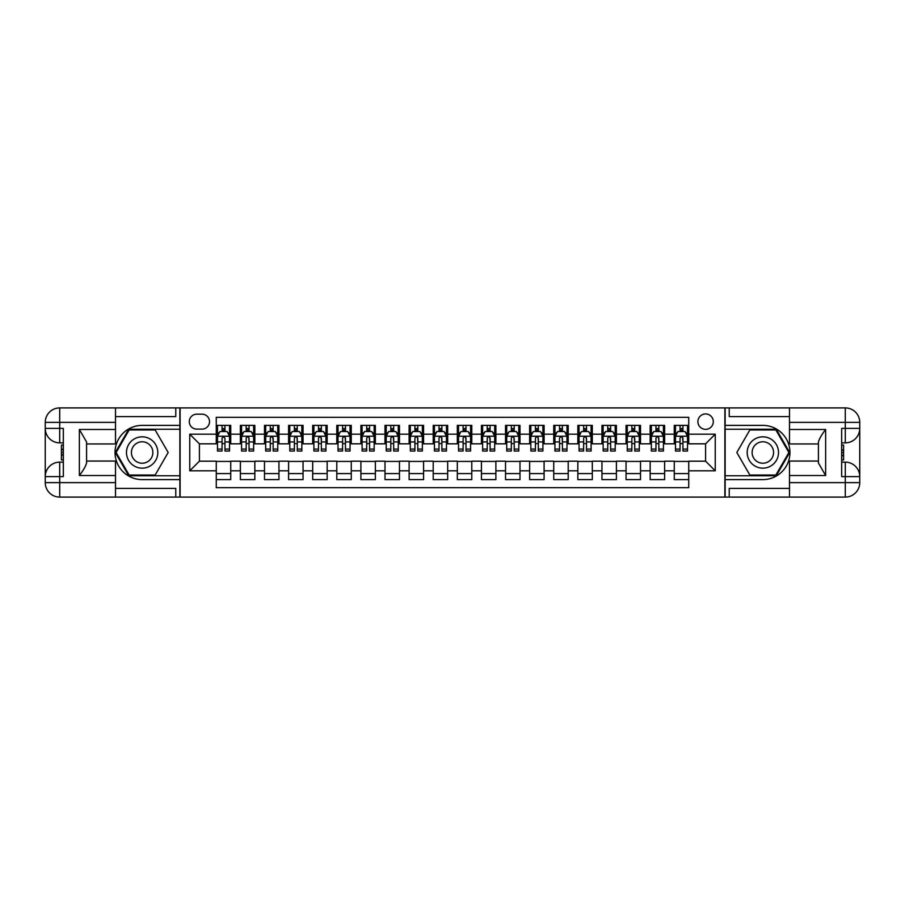 <?xml version="1.0" encoding="UTF-8"?>
<svg xmlns="http://www.w3.org/2000/svg" width="905" height="905" viewBox="0 0 905 905"><rect width="100%" height="100%" fill="white"/><g stroke="black" fill="none" stroke-linecap="round" stroke-linejoin="round"><path stroke-width="1.36" d="M705.595 413.936A7.715 7.715 0 0 0 697.891 421.651A7.715 7.715 0 0 0 705.595 429.355A7.715 7.715 0 0 0 713.31 421.651A7.715 7.715 0 0 0 705.595 413.936M115.512 488.417L175.774 488.417L175.774 497.094L789.488 497.094L789.488 482.637L845.293 482.637L845.293 476.607L841.673 476.607L841.673 428.393L845.293 428.393L845.293 422.364L789.488 422.364L789.488 429.479L825.643 429.479L825.643 475.521L818.414 462.998L818.414 442.002C819.376 438.608 821.785 434.434 825.643 429.479M688.728 425.384L674.259 425.384L674.259 434.185L664.621 434.185L664.621 443.823L674.259 443.823L674.259 434.185M664.621 434.185L664.621 425.384L650.163 425.384L650.163 434.185L640.514 434.185L640.514 443.823L650.163 443.823L650.163 434.185M640.514 434.185L640.514 425.384L626.056 425.384L626.056 434.185L616.407 434.185L616.407 443.823L626.056 443.823L626.056 434.185M616.407 434.185L616.407 425.384L601.949 425.384L601.949 434.185L592.311 434.185L592.311 443.823L601.949 443.823L601.949 434.185M592.311 434.185L592.311 425.384L577.843 425.384L577.843 434.185L568.204 434.185L568.204 443.823L577.843 443.823L577.843 434.185M568.204 434.185L568.204 425.384L553.736 425.384L553.736 434.185L544.097 434.185L544.097 443.823L553.736 443.823L553.736 434.185M544.097 434.185L544.097 425.384L529.64 425.384L529.64 434.185L519.99 434.185L519.99 443.823L529.64 443.823L529.64 434.185M519.99 434.185L519.99 425.384L505.533 425.384L505.533 434.185L495.883 434.185L495.883 443.823L505.533 443.823L505.533 434.185M495.883 434.185L495.883 425.384L481.426 425.384L481.426 434.185L471.788 434.185L471.788 443.823L481.426 443.823L481.426 434.185M471.788 434.185L471.788 425.384L457.319 425.384L457.319 434.185L447.681 434.185L447.681 443.823L457.319 443.823L457.319 434.185M447.681 434.185L447.681 425.384L433.212 425.384L433.212 434.185L423.574 434.185L423.574 443.823L433.212 443.823L433.212 434.185M423.574 434.185L423.574 425.384L409.117 425.384L409.117 434.185L399.467 434.185L399.467 443.823L409.117 443.823L409.117 434.185M399.467 434.185L399.467 425.384L385.01 425.384L385.01 434.185L375.36 434.185L375.36 443.823L385.01 443.823L385.01 434.185M375.36 434.185L375.36 425.384L360.903 425.384L360.903 434.185L351.264 434.185L351.264 443.823L360.903 443.823L360.903 434.185M351.264 434.185L351.264 425.384L336.796 425.384L336.796 434.185L327.158 434.185L327.158 443.823L336.796 443.823L336.796 434.185M327.158 434.185L327.158 425.384L312.689 425.384L312.689 434.185L303.051 434.185L303.051 443.823L312.689 443.823L312.689 434.185M303.051 434.185L303.051 425.384L288.593 425.384L288.593 434.185L278.944 434.185L278.944 443.823L288.593 443.823L288.593 434.185M278.944 434.185L278.944 425.384L264.486 425.384L264.486 434.185L254.837 434.185L254.837 443.823L264.486 443.823L264.486 434.185M254.837 434.185L254.837 425.384L240.379 425.384L240.379 443.823L230.741 443.823L230.741 425.384L216.272 425.384M216.272 479.616L230.741 479.616L230.741 461.177L240.379 461.177L240.379 479.616L254.837 479.616L254.837 461.177L264.486 461.177L264.486 470.815L254.837 470.815M264.486 470.815L264.486 479.616L278.944 479.616L278.944 461.177L288.593 461.177L288.593 470.815L278.944 470.815M288.593 470.815L288.593 479.616L303.051 479.616L303.051 461.177L312.689 461.177L312.689 470.815L303.051 470.815M312.689 470.815L312.689 479.616L327.158 479.616L327.158 461.177L336.796 461.177L336.796 470.815L327.158 470.815M336.796 470.815L336.796 479.616L351.264 479.616L351.264 461.177L360.903 461.177L360.903 470.815L351.264 470.815M360.903 470.815L360.903 479.616L375.36 479.616L375.36 461.177L385.01 461.177L385.01 470.815L375.36 470.815M385.01 470.815L385.01 479.616L399.467 479.616L399.467 461.177L409.117 461.177L409.117 470.815L399.467 470.815M409.117 470.815L409.117 479.616L423.574 479.616L423.574 461.177L433.212 461.177L433.212 470.815L423.574 470.815M433.212 470.815L433.212 479.616L447.681 479.616L447.681 461.177L457.319 461.177L457.319 470.815L447.681 470.815M457.319 470.815L457.319 479.616L471.788 479.616L471.788 461.177L481.426 461.177L481.426 470.815L471.788 470.815M481.426 470.815L481.426 479.616L495.883 479.616L495.883 461.177L505.533 461.177L505.533 470.815L495.883 470.815M505.533 470.815L505.533 479.616L519.99 479.616L519.99 461.177L529.64 461.177L529.64 470.815L519.99 470.815M529.64 470.815L529.64 479.616L544.097 479.616L544.097 461.177L553.736 461.177L553.736 470.815L544.097 470.815M553.736 470.815L553.736 479.616L568.204 479.616L568.204 461.177L577.843 461.177L577.843 470.815L568.204 470.815M577.843 470.815L577.843 479.616L592.311 479.616L592.311 461.177L601.949 461.177L601.949 470.815L592.311 470.815M601.949 470.815L601.949 479.616L616.407 479.616L616.407 461.177L626.056 461.177L626.056 470.815L616.407 470.815M626.056 470.815L626.056 479.616L640.514 479.616L640.514 461.177L650.163 461.177L650.163 470.815L640.514 470.815M650.163 470.815L650.163 479.616L664.621 479.616L664.621 461.177L674.259 461.177L674.259 470.815L664.621 470.815M196.747 429.117L202.053 429.117A7.478 7.478 0 0 0 209.519 421.651A7.478 7.478 0 0 0 202.053 414.173L196.747 414.173A7.478 7.478 0 0 0 189.281 421.651A7.478 7.478 0 0 0 196.747 429.117M789.488 416.583L729.226 416.583L729.226 407.906L724.882 407.906L724.882 497.094M724.882 407.906L115.512 407.906L115.512 422.364L59.707 422.364L59.707 428.393L63.327 428.393L63.327 476.607L59.707 476.607L59.707 482.637L115.512 482.637L115.512 475.521L79.357 475.521L79.357 429.479L86.586 442.002L86.586 462.998C85.624 466.392 83.215 470.566 79.357 475.521M180.118 497.094L180.118 407.906M688.728 434.185L688.728 417.307L216.272 417.307L216.272 443.823L199.405 443.823L199.405 461.177L216.272 461.177L216.272 487.693L688.728 487.693L688.728 461.177L705.595 461.177L705.595 443.823L688.728 443.823L688.728 434.185L715.244 434.185L715.244 470.815L688.728 470.815M216.272 470.815L189.756 470.815L189.756 434.185L216.272 434.185M674.259 470.815L674.259 479.616L688.728 479.616M216.272 431.414L217.483 431.414M222.053 431.414L224.949 431.414M229.531 431.414L230.741 431.414M216.272 443.586L217.483 443.586M222.053 443.586L224.949 443.586M229.531 443.586L230.741 443.586M216.272 461.414L230.741 461.414M216.272 473.587L230.741 473.587M240.379 443.586L241.578 443.586M246.16 443.586L249.056 443.586M253.638 443.586L254.837 443.586M240.379 431.414L241.578 431.414M246.16 431.414L249.056 431.414M253.638 431.414L254.837 431.414M240.379 461.414L254.837 461.414M240.379 473.587L254.837 473.587M264.486 461.414L278.944 461.414M264.486 473.587L278.944 473.587M264.486 431.414L265.685 431.414M270.267 431.414L273.163 431.414M277.745 431.414L278.944 431.414M264.486 443.586L265.685 443.586M270.267 443.586L273.163 443.586M277.745 443.586L278.944 443.586M288.593 461.414L303.051 461.414M288.593 473.587L303.051 473.587M288.593 431.414L289.792 431.414M294.374 431.414L297.27 431.414M301.84 431.414L303.051 431.414M288.593 443.586L289.792 443.586M294.374 443.586L297.27 443.586M301.84 443.586L303.051 443.586M312.689 461.414L327.158 461.414M312.689 473.587L327.158 473.587M312.689 431.414L313.899 431.414M318.481 431.414L321.365 431.414M325.947 431.414L327.158 431.414M312.689 443.586L313.899 443.586M318.481 443.586L321.365 443.586M325.947 443.586L327.158 443.586M336.796 461.414L351.264 461.414M336.796 473.587L351.264 473.587M336.796 431.414L338.006 431.414M342.588 431.414L345.472 431.414M350.054 431.414L351.264 431.414M336.796 443.586L338.006 443.586M342.588 443.586L345.472 443.586M350.054 443.586L351.264 443.586M360.903 461.414L375.36 461.414M360.903 473.587L375.36 473.587M360.903 431.414L362.102 431.414M366.683 431.414L369.579 431.414M374.161 431.414L375.36 431.414M360.903 443.586L362.102 443.586M366.683 443.586L369.579 443.586M374.161 443.586L375.36 443.586M385.01 461.414L399.467 461.414M385.01 473.587L399.467 473.587M385.01 431.414L386.209 431.414M390.79 431.414L393.686 431.414M398.268 431.414L399.467 431.414M385.01 443.586L386.209 443.586M390.79 443.586L393.686 443.586M398.268 443.586L399.467 443.586M409.117 461.414L423.574 461.414M409.117 473.587L423.574 473.587M409.117 431.414L410.316 431.414M414.897 431.414L417.793 431.414M422.364 431.414L423.574 431.414M409.117 443.586L410.316 443.586M414.897 443.586L417.793 443.586M422.364 443.586L423.574 443.586M433.212 461.414L447.681 461.414M433.212 473.587L447.681 473.587M433.212 431.414L434.423 431.414M439.004 431.414L441.889 431.414M446.47 431.414L447.681 431.414M433.212 443.586L434.423 443.586M439.004 443.586L441.889 443.586M446.47 443.586L447.681 443.586M457.319 461.414L471.788 461.414M457.319 473.587L471.788 473.587M457.319 431.414L458.53 431.414M463.111 431.414L465.996 431.414M470.577 431.414L471.788 431.414M457.319 443.586L458.53 443.586M463.111 443.586L465.996 443.586M470.577 443.586L471.788 443.586M481.426 461.414L495.883 461.414M481.426 473.587L495.883 473.587M481.426 431.414L482.637 431.414M487.207 431.414L490.103 431.414M494.684 431.414L495.883 431.414M481.426 443.586L482.637 443.586M487.207 443.586L490.103 443.586M494.684 443.586L495.883 443.586M505.533 461.414L519.99 461.414M505.533 473.587L519.99 473.587M505.533 431.414L506.732 431.414M511.314 431.414L514.21 431.414M518.791 431.414L519.99 431.414M505.533 443.586L506.732 443.586M511.314 443.586L514.21 443.586M518.791 443.586L519.99 443.586M529.64 461.414L544.097 461.414M529.64 473.587L544.097 473.587M529.64 431.414L530.839 431.414M535.421 431.414L538.317 431.414M542.898 431.414L544.097 431.414M529.64 443.586L530.839 443.586M535.421 443.586L538.317 443.586M542.898 443.586L544.097 443.586M553.736 461.414L568.204 461.414M553.736 473.587L568.204 473.587M553.736 431.414L554.946 431.414M559.528 431.414L562.412 431.414M566.994 431.414L568.204 431.414M553.736 443.586L554.946 443.586M559.528 443.586L562.412 443.586M566.994 443.586L568.204 443.586M577.843 461.414L592.311 461.414M577.843 473.587L592.311 473.587M577.843 431.414L579.053 431.414M583.635 431.414L586.519 431.414M591.101 431.414L592.311 431.414M577.843 443.586L579.053 443.586M583.635 443.586L586.519 443.586M591.101 443.586L592.311 443.586M601.949 461.414L616.407 461.414M601.949 473.587L616.407 473.587M601.949 431.414L603.16 431.414M607.73 431.414L610.626 431.414M615.208 431.414L616.407 431.414M601.949 443.586L603.16 443.586M607.73 443.586L610.626 443.586M615.208 443.586L616.407 443.586M626.056 461.414L640.514 461.414M626.056 473.587L640.514 473.587M626.056 431.414L627.256 431.414M631.837 431.414L634.733 431.414M639.315 431.414L640.514 431.414M626.056 443.586L627.256 443.586M631.837 443.586L634.733 443.586M639.315 443.586L640.514 443.586M650.163 461.414L664.621 461.414M650.163 473.587L664.621 473.587M650.163 431.414L651.362 431.414M655.944 431.414L658.84 431.414M663.422 431.414L664.621 431.414M650.163 443.586L651.362 443.586M655.944 443.586L658.84 443.586M663.422 443.586L664.621 443.586M674.259 461.414L688.728 461.414M674.259 473.587L688.728 473.587M674.259 431.414L675.469 431.414M680.051 431.414L682.947 431.414M687.517 431.414L688.728 431.414M674.259 443.586L675.469 443.586M680.051 443.586L682.947 443.586M687.517 443.586L688.728 443.586M199.405 443.823L189.756 434.185M199.405 461.177L189.756 470.815M715.244 434.185L705.595 443.823M715.244 470.815L705.595 461.177M224.949 428.518L222.053 428.518M229.531 449.084L224.949 449.084L224.949 451.052L229.531 451.052L229.531 436.346L227.121 431.527L219.892 431.527L217.483 436.346L217.483 451.052L222.053 451.052L222.053 449.084L217.483 449.084M217.483 436.346L217.483 425.384M229.531 436.346L229.531 425.384M222.053 431.527L222.053 425.384M224.949 425.384L224.949 431.527M224.949 449.084L224.949 438.156L223.354 436.719L222.053 438.156L222.053 449.084M149.981 438.936A15.668 15.668 0 0 0 128.578 444.66A15.668 15.668 0 0 0 134.313 466.064A15.668 15.668 0 0 0 155.717 460.34A15.668 15.668 0 0 0 149.981 438.936M147.515 443.212A10.724 10.724 0 0 0 132.865 447.138A10.724 10.724 0 0 0 136.791 461.788A10.724 10.724 0 0 0 151.44 457.862A10.724 10.724 0 0 0 147.515 443.212M155.162 475.035L129.144 475.035L116.123 452.5L129.144 429.966L155.162 429.966L168.172 452.5L155.162 475.035M770.687 438.936A15.668 15.668 0 0 0 749.283 444.66A15.668 15.668 0 0 0 755.019 466.064A15.668 15.668 0 0 0 776.422 460.34A15.668 15.668 0 0 0 770.687 438.936M768.209 443.212A10.724 10.724 0 0 0 753.56 447.138A10.724 10.724 0 0 0 757.485 461.788A10.724 10.724 0 0 0 772.135 457.862A10.724 10.724 0 0 0 768.209 443.212M775.857 475.035L749.838 475.035L736.828 452.5L749.838 429.966L775.857 429.966L788.877 452.5L775.857 475.035M179.88 407.906L179.88 425.384L142.153 425.384A27.116 27.116 0 0 0 115.037 452.5A27.116 27.116 0 0 0 142.153 479.616L179.88 479.616L179.88 497.094M79.357 429.479L115.512 429.479L115.512 422.364M115.512 429.479L115.512 443.948L86.586 443.948M115.512 482.637L115.512 497.094L59.707 497.094A14.457 14.457 0 0 1 45.25 482.637L45.25 422.364A14.457 14.457 0 0 1 59.707 407.906L115.512 407.906M179.88 425.384L179.88 429.242L128.725 429.242L115.297 452.5L128.725 475.759L179.88 475.759L179.88 429.242M179.88 475.759L179.88 479.616M86.586 461.052L115.512 461.052L115.512 475.521M175.774 497.094L115.512 497.094M45.25 476.607A14.457 14.457 0 0 1 59.707 462.138A14.457 14.457 0 0 0 45.25 476.607L59.707 476.607L59.707 462.138L63.327 462.138M63.327 442.862L59.707 442.862L59.707 428.393L45.25 428.393A14.457 14.457 0 0 0 59.707 442.862A14.457 14.457 0 0 1 45.25 428.393M175.774 407.906L175.774 416.583L115.512 416.583M63.327 445.079L61.404 445.079L61.404 454.627L63.327 454.627M61.404 452.387L63.327 452.387M61.404 449.728L63.327 449.728M61.404 449.287L63.327 449.287M61.404 454.627L61.404 459.921L63.327 459.921M61.404 455.102L63.327 455.102M725.12 497.094L725.12 479.616L762.847 479.616A27.116 27.116 0 0 0 789.963 452.5A27.116 27.116 0 0 0 762.847 425.384L725.12 425.384L725.12 407.906M825.643 475.521L789.488 475.521L789.488 482.637M789.488 475.521L789.488 461.052L818.414 461.052M789.488 422.364L789.488 407.906L845.293 407.906A14.457 14.457 0 0 1 859.75 422.364L859.75 482.637A14.457 14.457 0 0 1 845.293 497.094L789.488 497.094M725.12 479.616L725.12 475.759L776.275 475.759L789.703 452.5L776.275 429.242L725.12 429.242L725.12 475.759M725.12 429.242L725.12 425.384M818.414 443.948L789.488 443.948L789.488 429.479M729.226 407.906L789.488 407.906M859.75 428.393A14.457 14.457 0 0 1 845.293 442.862A14.457 14.457 0 0 0 859.75 428.393L845.293 428.393L845.293 442.862L841.673 442.862M841.673 462.138L845.293 462.138L845.293 476.607L859.75 476.607A14.457 14.457 0 0 0 845.293 462.138A14.457 14.457 0 0 1 859.75 476.607M729.226 497.094L729.226 488.417L789.488 488.417M841.673 459.921L843.596 459.921L843.596 450.373L841.673 450.373M843.596 452.613L841.673 452.613M843.596 455.272L841.673 455.272M843.596 455.713L841.673 455.713M843.596 450.373L843.596 445.079L841.673 445.079M843.596 449.898L841.673 449.898M249.056 425.384L249.056 431.527L249.056 428.518L246.16 428.518M253.638 449.084L249.056 449.084L249.056 451.052L253.638 451.052L253.638 436.346L251.228 431.527L243.999 431.527L241.578 436.346L241.578 441.934L241.578 425.384M241.578 446.289L241.578 451.052L246.16 451.052L246.16 449.084L241.578 449.084L241.578 441.934L246.16 441.934L246.16 446.289M241.578 432.907L241.578 428.518M253.638 432.907L253.638 428.518M249.056 449.084L249.056 441.934L253.638 441.934L253.638 425.384M246.16 431.527L246.16 425.384M249.056 446.289L249.056 447.918M249.056 438.156L249.056 441.934L248.739 437.251L247.461 436.719L246.183 437.963L246.16 449.084M273.163 425.384L273.163 431.527L273.163 428.518L270.267 428.518M277.745 449.084L273.163 449.084L273.163 451.052L277.745 451.052L277.745 436.346L275.335 431.527L268.095 431.527L265.685 436.346L265.685 441.934L265.685 425.384M265.685 446.289L265.685 451.052L270.267 451.052L270.267 449.084L265.685 449.084L265.685 441.934L270.267 441.934L270.267 446.289M265.685 432.907L265.685 428.518M277.745 432.907L277.745 428.518M273.163 449.084L273.163 441.934L277.745 441.934L277.745 425.384M270.267 431.527L270.267 425.384M273.163 446.289L273.163 447.918M273.163 438.156L273.163 441.934L272.846 437.251L271.557 436.719L270.278 437.963L270.267 449.084M297.27 425.384L297.27 431.527L297.27 428.518L294.374 428.518M301.84 449.084L297.27 449.084L297.27 451.052L301.84 451.052L301.84 436.346L299.431 431.527L292.202 431.527L289.792 436.346L289.792 441.934L289.792 425.384M289.792 446.289L289.792 451.052L294.374 451.052L294.374 449.084L289.792 449.084L289.792 441.934L294.374 441.934L294.374 446.289M289.792 432.907L289.792 428.518M301.84 432.907L301.84 428.518M297.27 449.084L297.27 441.934L301.84 441.934L301.84 425.384M294.374 431.527L294.374 425.384M297.27 446.289L297.27 447.918M297.27 438.156L297.27 441.934L296.953 437.251L295.664 436.719L294.385 437.963L294.374 449.084M321.365 425.384L321.365 431.527L321.365 428.518L318.481 428.518M325.947 449.084L321.365 449.084L321.365 451.052L325.947 451.052L325.947 436.346L323.538 431.527L316.309 431.527L313.899 436.346L313.899 441.934L313.899 425.384M313.899 446.289L313.899 451.052L318.481 451.052L318.481 449.084L313.899 449.084L313.899 441.934L318.481 441.934L318.481 446.289M313.899 432.907L313.899 428.518M325.947 432.907L325.947 428.518M321.365 449.084L321.365 441.934L325.947 441.934L325.947 425.384M318.481 431.527L318.481 425.384M321.365 446.289L321.365 447.918M321.365 438.156L321.365 441.934L321.049 437.251L319.77 436.719L318.492 437.963L318.481 449.084M345.472 425.384L345.472 431.527L345.472 428.518L342.588 428.518M350.054 449.084L345.472 449.084L345.472 451.052L350.054 451.052L350.054 436.346L347.644 431.527L340.416 431.527L338.006 436.346L338.006 441.934L338.006 425.384M338.006 446.289L338.006 451.052L342.588 451.052L342.588 449.084L338.006 449.084L338.006 441.934L342.588 441.934L342.588 446.289M338.006 432.907L338.006 428.518M350.054 432.907L350.054 428.518M345.472 449.084L345.472 441.934L350.054 441.934L350.054 425.384M342.588 431.527L342.588 425.384M345.472 446.289L345.472 447.918M345.472 438.156L345.472 441.934L345.156 437.251L343.877 436.719L342.599 437.963L342.588 449.084M369.579 425.384L369.579 431.527L369.579 428.518L366.683 428.518M374.161 449.084L369.579 449.084L369.579 451.052L374.161 451.052L374.161 436.346L371.751 431.527L364.523 431.527L362.102 436.346L362.102 441.934L362.102 425.384M362.102 446.289L362.102 451.052L366.683 451.052L366.683 449.084L362.102 449.084L362.102 441.934L366.683 441.934L366.683 446.289M362.102 432.907L362.102 428.518M374.161 432.907L374.161 428.518M369.579 449.084L369.579 441.934L374.161 441.934L374.161 425.384M366.683 431.527L366.683 425.384M369.579 446.289L369.579 447.918M369.579 438.156L369.579 441.934L369.263 437.251L367.984 436.719L366.706 437.963L366.683 449.084M393.686 425.384L393.686 431.527L393.686 428.518L390.79 428.518M398.268 449.084L393.686 449.084L393.686 451.052L398.268 451.052L398.268 436.346L395.858 431.527L388.618 431.527L386.209 436.346L386.209 441.934L386.209 425.384M386.209 446.289L386.209 451.052L390.79 451.052L390.79 449.084L386.209 449.084L386.209 441.934L390.79 441.934L390.79 446.289M386.209 432.907L386.209 428.518M398.268 432.907L398.268 428.518M393.686 449.084L393.686 441.934L398.268 441.934L398.268 425.384M390.79 431.527L390.79 425.384M393.686 446.289L393.686 447.918M393.686 438.156L393.686 441.934L393.37 437.251L392.091 436.719L390.802 437.963L390.79 449.084M417.793 425.384L417.793 431.527L417.793 428.518L414.897 428.518M422.364 449.084L417.793 449.084L417.793 451.052L422.364 451.052L422.364 436.346L419.954 431.527L412.725 431.527L410.316 436.346L410.316 441.934L410.316 425.384M410.316 446.289L410.316 451.052L414.897 451.052L414.897 449.084L410.316 449.084L410.316 441.934L414.897 441.934L414.897 446.289M410.316 432.907L410.316 428.518M422.364 432.907L422.364 428.518M417.793 449.084L417.793 441.934L422.364 441.934L422.364 425.384M414.897 431.527L414.897 425.384M417.793 446.289L417.793 447.918M417.793 438.156L417.793 441.934L417.477 437.251L416.187 436.719L414.909 437.963L414.897 449.084M441.889 425.384L441.889 431.527L441.889 428.518L439.004 428.518M446.47 449.084L441.889 449.084L441.889 451.052L446.47 451.052L446.47 436.346L444.061 431.527L436.832 431.527L434.423 436.346L434.423 441.934L434.423 425.384M434.423 446.289L434.423 451.052L439.004 451.052L439.004 449.084L434.423 449.084L434.423 441.934L439.004 441.934L439.004 446.289M434.423 432.907L434.423 428.518M446.47 432.907L446.47 428.518M441.889 449.084L441.889 441.934L446.47 441.934L446.47 425.384M439.004 431.527L439.004 425.384M441.889 446.289L441.889 447.918M441.889 438.156L441.889 441.934L441.583 437.251L440.294 436.719L439.016 437.963L439.004 449.084M465.996 425.384L465.996 431.527L465.996 428.518L463.111 428.518M470.577 449.084L465.996 449.084L465.996 451.052L470.577 451.052L470.577 436.346L468.168 431.527L460.939 431.527L458.53 436.346L458.53 441.934L458.53 425.384M458.53 446.289L458.53 451.052L463.111 451.052L463.111 449.084L458.53 449.084L458.53 441.934L463.111 441.934L463.111 446.289M458.53 432.907L458.53 428.518M470.577 432.907L470.577 428.518M465.996 449.084L465.996 441.934L470.577 441.934L470.577 425.384M463.111 431.527L463.111 425.384M465.996 446.289L465.996 447.918M465.996 438.156L465.996 441.934L465.679 437.251L464.401 436.719L463.122 437.963L463.111 449.084M490.103 425.384L490.103 431.527L490.103 428.518L487.207 428.518M494.684 449.084L490.103 449.084L490.103 451.052L494.684 451.052L494.684 436.346L492.275 431.527L485.046 431.527L482.637 436.346L482.637 441.934L482.637 425.384M482.637 446.289L482.637 451.052L487.207 451.052L487.207 449.084L482.637 449.084L482.637 441.934L487.207 441.934L487.207 446.289M482.637 432.907L482.637 428.518M494.684 432.907L494.684 428.518M490.103 449.084L490.103 441.934L494.684 441.934L494.684 425.384M487.207 431.527L487.207 425.384M490.103 446.289L490.103 447.918M490.103 438.156L490.103 441.934L489.786 437.251L488.508 436.719L487.229 437.963L487.207 449.084M514.21 425.384L514.21 431.527L514.21 428.518L511.314 428.518M518.791 449.084L514.21 449.084L514.21 451.052L518.791 451.052L518.791 436.346L516.382 431.527L509.142 431.527L506.732 436.346L506.732 441.934L506.732 425.384M506.732 446.289L506.732 451.052L511.314 451.052L511.314 449.084L506.732 449.084L506.732 441.934L511.314 441.934L511.314 446.289M506.732 432.907L506.732 428.518M518.791 432.907L518.791 428.518M514.21 449.084L514.21 441.934L518.791 441.934L518.791 425.384M511.314 431.527L511.314 425.384M514.21 446.289L514.21 447.918M514.21 438.156L514.21 441.934L513.893 437.251L512.615 436.719L511.325 437.963L511.314 449.084M538.317 425.384L538.317 431.527L538.317 428.518L535.421 428.518M542.898 449.084L538.317 449.084L538.317 451.052L542.898 451.052L542.898 436.346L540.477 431.527L533.249 431.527L530.839 436.346L530.839 441.934L530.839 425.384M530.839 446.289L530.839 451.052L535.421 451.052L535.421 449.084L530.839 449.084L530.839 441.934L535.421 441.934L535.421 446.289M530.839 432.907L530.839 428.518M542.898 432.907L542.898 428.518M538.317 449.084L538.317 441.934L542.898 441.934L542.898 425.384M535.421 431.527L535.421 425.384M538.317 446.289L538.317 447.918M538.317 438.156L538.317 441.934L538 437.251L536.71 436.719L535.432 437.963L535.421 449.084M562.412 425.384L562.412 431.527L562.412 428.518L559.528 428.518M566.994 449.084L562.412 449.084L562.412 451.052L566.994 451.052L566.994 436.346L564.584 431.527L557.356 431.527L554.946 436.346L554.946 441.934L554.946 425.384M554.946 446.289L554.946 451.052L559.528 451.052L559.528 449.084L554.946 449.084L554.946 441.934L559.528 441.934L559.528 446.289M554.946 432.907L554.946 428.518M566.994 432.907L566.994 428.518M562.412 449.084L562.412 441.934L566.994 441.934L566.994 425.384M559.528 431.527L559.528 425.384M562.412 446.289L562.412 447.918M562.412 438.156L562.412 441.934L562.107 437.251L560.817 436.719L559.539 437.963L559.528 449.084M586.519 425.384L586.519 431.527L586.519 428.518L583.635 428.518M591.101 449.084L586.519 449.084L586.519 451.052L591.101 451.052L591.101 436.346L588.691 431.527L581.463 431.527L579.053 436.346L579.053 441.934L579.053 425.384M579.053 446.289L579.053 451.052L583.635 451.052L583.635 449.084L579.053 449.084L579.053 441.934L583.635 441.934L583.635 446.289M579.053 432.907L579.053 428.518M591.101 432.907L591.101 428.518M586.519 449.084L586.519 441.934L591.101 441.934L591.101 425.384M583.635 431.527L583.635 425.384M586.519 446.289L586.519 447.918M586.519 438.156L586.519 441.934L586.202 437.251L584.924 436.719L583.646 437.963L583.635 449.084M610.626 425.384L610.626 431.527L610.626 428.518L607.73 428.518M615.208 449.084L610.626 449.084L610.626 451.052L615.208 451.052L615.208 436.346L612.798 431.527L605.569 431.527L603.16 436.346L603.16 441.934L603.16 425.384M603.16 446.289L603.16 451.052L607.73 451.052L607.73 449.084L603.16 449.084L603.16 441.934L607.73 441.934L607.73 446.289M603.16 432.907L603.16 428.518M615.208 432.907L615.208 428.518M610.626 449.084L610.626 441.934L615.208 441.934L615.208 425.384M607.73 431.527L607.73 425.384M610.626 446.289L610.626 447.918M610.626 438.156L610.626 441.934L610.309 437.251L609.031 436.719L607.753 437.963L607.73 449.084M634.733 425.384L634.733 431.527L634.733 428.518L631.837 428.518M639.315 449.084L634.733 449.084L634.733 451.052L639.315 451.052L639.315 436.346L636.905 431.527L629.665 431.527L627.256 436.346L627.256 441.934L627.256 425.384M627.256 446.289L627.256 451.052L631.837 451.052L631.837 449.084L627.256 449.084L627.256 441.934L631.837 441.934L631.837 446.289M627.256 432.907L627.256 428.518M639.315 432.907L639.315 428.518M634.733 449.084L634.733 441.934L639.315 441.934L639.315 425.384M631.837 431.527L631.837 425.384M634.733 446.289L634.733 447.918M634.733 438.156L634.733 441.934L634.416 437.251L633.138 436.719L631.848 437.963L631.837 449.084M658.84 425.384L658.84 431.527L658.84 428.518L655.944 428.518M663.422 449.084L658.84 449.084L658.84 451.052L663.422 451.052L663.422 436.346L661.001 431.527L653.772 431.527L651.362 436.346L651.362 441.934L651.362 425.384M651.362 446.289L651.362 451.052L655.944 451.052L655.944 449.084L651.362 449.084L651.362 441.934L655.944 441.934L655.944 446.289M651.362 432.907L651.362 428.518M663.422 432.907L663.422 428.518M658.84 449.084L658.84 441.934L663.422 441.934L663.422 425.384M655.944 431.527L655.944 425.384M658.84 446.289L658.84 447.918M658.84 438.156L658.84 441.934L658.523 437.251L657.234 436.719L655.955 437.963L655.944 449.084M682.947 425.384L682.947 431.527L682.947 428.518L680.051 428.518M687.517 449.084L682.947 449.084L682.947 451.052L687.517 451.052L687.517 436.346L685.108 431.527L677.879 431.527L675.469 436.346L675.469 441.934L675.469 425.384M675.469 446.289L675.469 451.052L680.051 451.052L680.051 449.084L675.469 449.084L675.469 441.934L680.051 441.934L680.051 446.289M675.469 432.907L675.469 428.518M687.517 432.907L687.517 428.518M682.947 449.084L682.947 441.934L687.517 441.934L687.517 425.384M680.051 431.527L680.051 425.384M682.947 446.289L682.947 447.918M682.947 438.156L682.947 441.934L682.63 437.251L681.341 436.719L680.062 437.963L680.051 449.084M240.379 470.815L230.741 470.815M240.379 434.185L230.741 434.185M229.474 436.233L217.539 436.233M217.483 432.85L219.225 432.85M227.789 432.85L229.531 432.85M222.053 441.934L217.483 441.934M229.531 441.934L224.949 441.934M224.949 430.045L222.053 430.045M59.707 407.906A14.457 14.457 0 0 0 45.25 422.364L59.707 422.364L59.707 407.906M59.707 497.094L59.707 482.637L45.25 482.637A14.457 14.457 0 0 0 59.707 497.094M845.293 497.094A14.457 14.457 0 0 0 859.75 482.637L845.293 482.637L845.293 497.094M845.293 407.906L845.293 422.364L859.75 422.364A14.457 14.457 0 0 0 845.293 407.906M253.581 436.233L241.646 436.233M241.578 432.85L243.332 432.85M251.884 432.85L253.638 432.85M249.056 430.045L246.16 430.045M277.677 436.233L265.753 436.233M265.685 432.85L267.439 432.85M275.991 432.85L277.745 432.85M273.163 430.045L270.267 430.045M301.784 436.233L289.849 436.233M289.792 432.85L291.546 432.85M300.098 432.85L301.84 432.85M297.27 430.045L294.374 430.045M325.891 436.233L313.956 436.233M313.899 432.85L315.641 432.85M324.205 432.85L325.947 432.85M321.365 430.045L318.481 430.045M349.997 436.233L338.063 436.233M338.006 432.85L339.748 432.85M348.312 432.85L350.054 432.85M345.472 430.045L342.588 430.045M374.104 436.233L362.17 436.233M362.102 432.85L363.855 432.85M372.408 432.85L374.161 432.85M369.579 430.045L366.683 430.045M398.2 436.233L386.277 436.233M386.209 432.85L387.962 432.85M396.514 432.85L398.268 432.85M393.686 430.045L390.79 430.045M422.307 436.233L410.372 436.233M410.316 432.85L412.069 432.85M420.621 432.85L422.364 432.85M417.793 430.045L414.897 430.045M446.414 436.233L434.479 436.233M434.423 432.85L436.165 432.85M444.728 432.85L446.47 432.85M441.889 430.045L439.004 430.045M470.521 436.233L458.586 436.233M458.53 432.85L460.272 432.85M468.835 432.85L470.577 432.85M465.996 430.045L463.111 430.045M494.628 436.233L482.693 436.233M482.637 432.85L484.379 432.85M492.931 432.85L494.684 432.85M490.103 430.045L487.207 430.045M518.723 436.233L506.8 436.233M506.732 432.85L508.486 432.85M517.038 432.85L518.791 432.85M514.21 430.045L511.314 430.045M542.83 436.233L530.896 436.233M530.839 432.85L532.593 432.85M541.145 432.85L542.898 432.85M538.317 430.045L535.421 430.045M566.937 436.233L555.003 436.233M554.946 432.85L556.688 432.85M565.252 432.85L566.994 432.85M562.412 430.045L559.528 430.045M591.044 436.233L579.11 436.233M579.053 432.85L580.795 432.85M589.359 432.85L591.101 432.85M586.519 430.045L583.635 430.045M615.151 436.233L603.216 436.233M603.16 432.85L604.902 432.85M613.454 432.85L615.208 432.85M610.626 430.045L607.73 430.045M639.247 436.233L627.323 436.233M627.256 432.85L629.009 432.85M637.561 432.85L639.315 432.85M634.733 430.045L631.837 430.045M663.354 436.233L651.419 436.233M651.362 432.85L653.116 432.85M661.668 432.85L663.422 432.85M658.84 430.045L655.944 430.045M687.461 436.233L675.526 436.233M675.469 432.85L677.212 432.85M685.775 432.85L687.517 432.85M682.947 430.045L680.051 430.045"/></g></svg>
